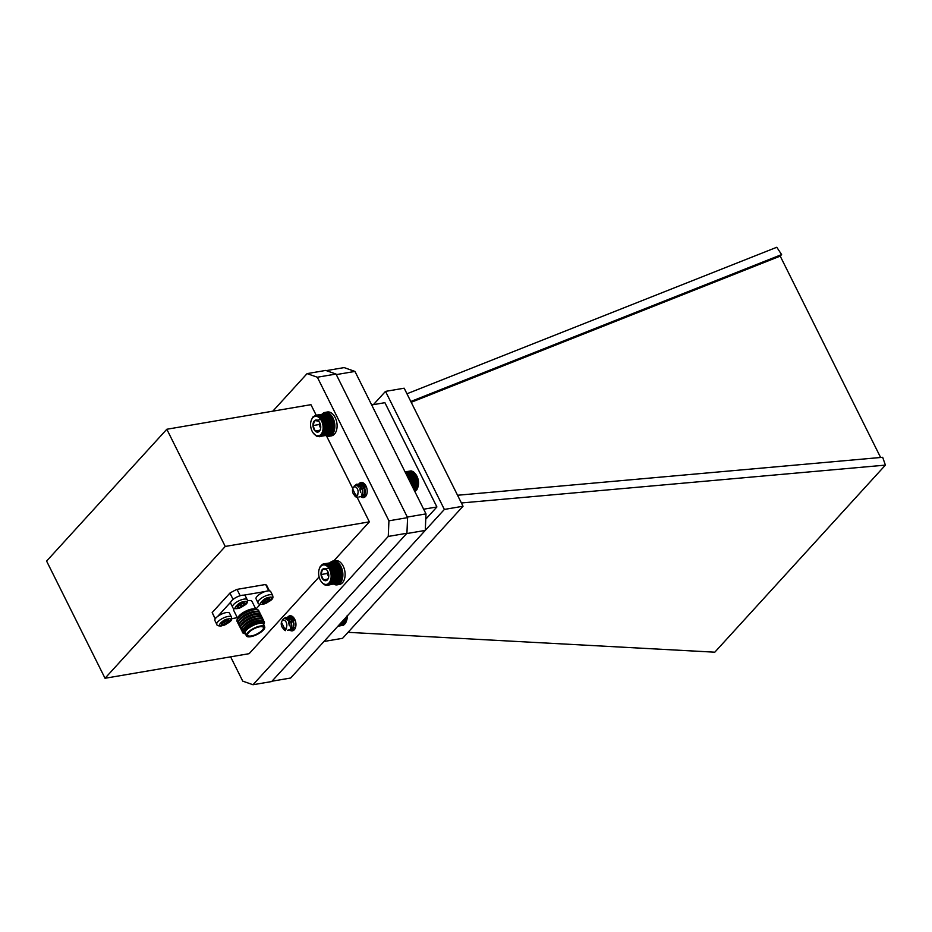 <?xml version="1.0" encoding="UTF-8"?>
<svg xmlns="http://www.w3.org/2000/svg" width="932" height="932" viewBox="0 0 932 932"><rect width="100%" height="100%" fill="white"/><g stroke="black" fill="none" stroke-linecap="round" stroke-linejoin="round"><path stroke-width="1.4" d="M166.816 429.256L225.241 546.443L105.025 678.263L46.6 561.087L166.816 429.256L310.938 404.674L316.134 415.101M319.105 576.955L249.135 653.682L105.025 678.263M230.623 656.839L242.739 681.129L253.003 684.74L388.26 536.436L388.935 520.813L317.346 377.227L307.082 373.615L272.82 411.175M357.853 486.155A7.619 4.742 80.3 0 1 361.08 482.52A7.619 4.742 80.3 0 1 366.008 486.038A7.619 4.742 80.3 0 1 363.643 497.548A7.619 4.742 80.3 0 1 360.952 496.814M286.59 619.442A7.619 4.742 80.3 0 1 289.817 615.807A7.619 4.742 80.3 0 1 294.745 619.314A7.619 4.742 80.3 0 1 292.38 630.836A7.619 4.742 80.3 0 1 289.701 630.102M326.538 435.955L352.785 488.613M357.201 497.455L369.363 521.85L333.773 560.878M225.241 546.443L369.363 521.85M307.082 373.615L325.746 370.423L336.009 374.047L317.346 377.227M388.935 520.813L407.599 517.633L336.009 374.047M388.26 536.436L406.923 533.244L407.599 517.633M253.003 684.74L271.666 681.56L406.923 533.244M270.734 591.61A8.19 2.796 153.5 0 0 262.16 592.764A8.19 2.796 153.5 0 0 256.079 598.927L257.989 602.771A8.19 2.796 -26.5 0 1 264.071 596.608A8.19 2.796 -26.5 0 1 272.657 595.455L270.734 591.61M262.731 600.616L269.849 597.715L268.439 599.474L270.967 599.218L264.746 603.319L262.393 603.715L263.814 601.956L261.275 602.223L262.731 600.616L263.337 601.874M263.709 601.757L264.746 603.319M263.942 601.711L265.224 600.313L266.016 601.921M267.449 601.163L266.657 599.567L265.224 600.313M268.894 599.567L269.511 600.814M266.657 599.567L268.334 599.276M245.337 595.944A8.19 2.796 153.5 0 0 236.751 597.097A8.19 2.796 153.5 0 0 230.67 603.26L232.592 607.105A8.19 2.796 -26.5 0 1 238.674 600.942A8.19 2.796 -26.5 0 1 247.26 599.789L245.337 595.944M237.334 604.95L244.452 602.049L243.031 603.808L245.57 603.552L239.349 607.652L236.996 608.048L238.406 606.289L235.878 606.557L237.334 604.95M238.312 606.091L239.349 607.652M238.545 606.045L239.827 604.647L240.619 606.254M242.052 605.497L241.248 603.901L239.827 604.647M243.485 603.901L244.102 605.148M241.248 603.901L242.937 603.61M234.188 608.491A10.194 3.483 153.5 0 0 233.792 610.588L237.66 618.335M255.904 609.237L252.036 601.49A10.194 3.483 153.5 0 0 247.528 600.732M237.101 621.469A12.104 4.136 -26.5 0 1 237.043 621.376A12.104 4.136 -26.5 0 1 237.112 619.652L238.01 617.473A10.194 3.483 -26.5 0 1 239.209 615.714A10.194 3.483 -26.5 0 1 255.007 609.004L257.29 609.598A12.104 4.136 -26.5 0 1 258.7 610.577A12.104 4.136 -26.5 0 1 258.747 610.681M237.112 619.652A12.104 4.136 -26.5 0 1 238.534 617.567A12.104 4.136 -26.5 0 1 257.29 609.598M237.835 622.273A12.104 4.136 -26.5 0 1 237.147 621.586A12.104 4.136 -26.5 0 1 238.639 617.776A12.104 4.136 -26.5 0 1 250.079 610.809A12.104 4.136 -26.5 0 1 258.805 610.786A12.104 4.136 -26.5 0 1 258.945 611.753M238.953 624.522A12.104 4.136 -26.5 0 1 238.266 623.823L237.975 623.252A12.104 4.136 -26.5 0 1 239.233 619.71L240.176 618.615A10.392 3.553 -26.5 0 1 240.374 618.382A10.392 3.553 -26.5 0 1 254.611 611.415L256.055 611.322A12.104 4.136 -26.5 0 1 259.632 612.452L259.923 613.023A12.104 4.136 -26.5 0 1 260.063 614.002M239.233 619.71A12.104 4.136 -26.5 0 1 239.466 619.442A12.104 4.136 -26.5 0 1 256.055 611.322M238.266 623.823A12.104 4.136 -26.5 0 1 239.757 620.013A12.104 4.136 -26.5 0 1 251.197 613.046A12.104 4.136 -26.5 0 1 259.923 613.023M240.072 626.758A12.104 4.136 -26.5 0 1 239.384 626.071L239.093 625.489A12.104 4.136 -26.5 0 1 240.351 621.947L241.295 620.863A10.392 3.553 -26.5 0 1 241.493 620.63A10.392 3.553 -26.5 0 1 255.729 613.652L257.174 613.571A12.104 4.136 -26.5 0 1 260.75 614.689L261.042 615.271A12.104 4.136 -26.5 0 1 261.181 616.238M240.351 621.947A12.104 4.136 -26.5 0 1 240.584 621.679A12.104 4.136 -26.5 0 1 257.174 613.571M239.384 626.071A12.104 4.136 -26.5 0 1 240.875 622.261A12.104 4.136 -26.5 0 1 252.316 615.295A12.104 4.136 -26.5 0 1 261.042 615.271M241.19 629.007A12.104 4.136 -26.5 0 1 240.503 628.308L240.211 627.737A12.104 4.136 -26.5 0 1 241.47 624.195L242.413 623.1A10.392 3.553 -26.5 0 1 242.611 622.867A10.392 3.553 -26.5 0 1 256.848 615.901L258.292 615.807A12.104 4.136 -26.5 0 1 261.869 616.937L262.16 617.508A12.104 4.136 -26.5 0 1 262.3 618.487M241.47 624.195A12.104 4.136 -26.5 0 1 241.703 623.927A12.104 4.136 -26.5 0 1 258.292 615.807M240.503 628.308A12.104 4.136 -26.5 0 1 241.994 624.51A12.104 4.136 -26.5 0 1 253.434 617.543A12.104 4.136 -26.5 0 1 262.16 617.508M242.308 631.244A12.104 4.136 -26.5 0 1 241.621 630.556L241.33 629.974A12.104 4.136 -26.5 0 1 242.588 626.444L243.532 625.349A10.392 3.553 -26.5 0 1 243.73 625.116A10.392 3.553 -26.5 0 1 257.966 618.149L259.411 618.056A12.104 4.136 -26.5 0 1 262.987 619.174L263.278 619.757A12.104 4.136 -26.5 0 1 263.418 620.724M242.588 626.444A12.104 4.136 -26.5 0 1 242.821 626.176A12.104 4.136 -26.5 0 1 259.411 618.056M241.621 630.556A12.104 4.136 -26.5 0 1 243.112 626.747A12.104 4.136 -26.5 0 1 254.553 619.78A12.104 4.136 -26.5 0 1 263.278 619.757M260.529 620.293L259.084 620.386A10.392 3.553 153.5 0 0 244.848 627.364A10.392 3.553 153.5 0 0 244.65 627.586L243.706 628.681A12.104 4.136 -26.5 0 1 243.939 628.413A12.104 4.136 -26.5 0 1 260.529 620.293A12.104 4.136 -26.5 0 1 264.106 621.423A12.104 4.136 -26.5 0 1 264.187 621.609M242.553 632.397A12.104 4.136 -26.5 0 1 242.448 632.222A12.104 4.136 -26.5 0 1 243.706 628.681M245.151 633.783L244.347 633.632A12.104 4.136 -26.5 0 1 242.635 632.595A12.104 4.136 -26.5 0 1 244.126 628.785A12.104 4.136 -26.5 0 1 255.578 621.819A12.104 4.136 -26.5 0 1 264.292 621.795A12.104 4.136 -26.5 0 1 264.094 623.788L263.733 624.51A11.289 3.856 -26.5 0 0 257.698 622.18A11.289 3.856 -26.5 0 0 245.058 629.275A11.289 3.856 -26.5 0 0 245.139 633.783M245.687 629.927A10.38 3.553 -26.5 0 1 245.768 629.834A10.38 3.553 -26.5 0 1 245.966 629.601A10.38 3.553 -26.5 0 1 260.203 622.634A10.38 3.553 -26.5 0 1 260.331 622.623M245.419 633.911A10.683 3.658 -26.5 0 1 245.605 630.02A10.683 3.658 -26.5 0 1 260.459 622.611A10.683 3.658 -26.5 0 1 263.663 624.813M246.421 635.904L245.139 633.341A10.194 3.483 -26.5 0 1 246.398 630.137A10.194 3.483 -26.5 0 1 256.044 624.265A10.194 3.483 -26.5 0 1 263.383 624.242L264.665 626.805A10.194 3.483 -26.5 0 1 257.092 634.471A10.194 3.483 -26.5 0 1 246.421 635.904A10.194 3.483 -26.5 0 1 247.679 632.7A10.194 3.483 -26.5 0 1 257.314 626.828A10.194 3.483 -26.5 0 1 264.665 626.805M248.774 632.513A8.761 2.994 153.5 0 0 247.702 635.263A8.761 2.994 153.5 0 0 256.882 634.04A8.761 2.994 153.5 0 0 263.383 627.446A8.761 2.994 153.5 0 0 257.069 627.469A8.761 2.994 153.5 0 0 248.774 632.513M269.43 590.876L267.006 586.018A30.488 10.427 153.5 0 0 265.608 584.492L236.996 589.374A30.488 10.427 153.5 0 0 229.924 593.078L212.181 612.545A30.488 10.427 153.5 0 0 212.438 613.233L215.234 618.848M215.28 618.766L212.181 612.545M230.693 602.154L217.727 616.367M229.924 593.078L233.082 599.404M240.165 595.723L236.996 589.374M265.166 591.517L243.695 595.175M265.608 584.492L268.777 590.841M255.857 609.144L260.238 604.332M231.742 618.662L237.345 617.706M229.563 613.244A8.19 2.796 153.5 0 0 220.977 614.398A8.19 2.796 153.5 0 0 214.896 620.561L216.818 624.405A8.19 2.796 -26.5 0 1 222.899 618.242A8.19 2.796 -26.5 0 1 231.474 617.089L229.563 613.244M221.56 622.25L225.043 621.155L226.325 619.745L228.678 619.349L227.257 621.108L229.796 620.852L223.564 624.953L221.222 625.349L222.631 623.59L220.103 623.846L221.56 622.25M222.527 623.392L223.564 624.953M222.771 623.345L224.041 621.947L224.845 623.543M226.278 622.797L225.474 621.19L224.041 621.947M227.711 621.201L228.328 622.448M225.474 621.19L227.152 620.91M880.612 457.484L780.212 256.114L781.61 254.587L776.787 247.26L406.958 393.77M457.554 495.253L882.674 457.297L885.4 465.115L714.797 652.19L348.044 632.327M885.4 465.115L461.398 502.965M411.21 402.298L780.212 256.114M781.61 254.587L410.802 401.482M425.272 530.355L444.366 509.431L385.51 391.382L373.417 404.639M425.761 519.182L436.898 506.961L384.904 402.682L371.67 404.942M444.366 509.431L463.029 506.239L342.592 638.303L323.987 641.484M463.029 506.239L404.173 388.201L385.51 391.382M423.664 509.222L436.898 506.961M425.272 530.413L406.608 533.593L271.993 681.21L290.656 678.018L425.272 530.413L425.994 513.882L354.964 371.425L344.094 367.592L326.317 370.633M425.994 513.882L407.319 517.074L336.289 374.606L354.964 371.425M319.14 569.405L320.154 566.703L322.344 564.326L324.383 563.685L325.058 564.373L325.839 563.848L325.757 564.559L326.561 564.105L326.445 564.862L327.283 564.477L327.109 565.27L327.982 564.967L327.773 565.782L328.658 565.549L328.402 566.388L329.905 567.005L329.544 567.856L330.464 567.868L330.51 569.627L331.419 569.79L330.907 570.594L331.804 570.838L331.244 571.607L332.13 571.922L331.512 572.656L332.375 573.04L331.71 573.728L332.549 574.17L331.909 575.883L332.689 576.43L331.897 576.943L332.631 577.537L331.815 577.98L332.514 578.609L331.664 578.97L332.037 580.613L330.79 581.638L331.291 582.337L330.371 582.384L330.825 583.082L329.905 583.048L330.301 583.735L339.341 582.185L339.784 581.358M330.825 583.082L339.865 581.545L340.262 580.694M331.291 582.337L340.331 580.799L340.669 579.949M331.699 581.51L340.739 579.972L341.322 578.236A10.392 6.466 80.3 0 1 341.322 578.248L341.543 577.281A10.392 6.466 80.3 0 1 341.322 578.236L341.31 578.259M332.037 580.613L341.077 579.063L341.322 578.236L331.442 579.925M341.543 577.281L341.695 576.291A10.392 6.466 80.3 0 1 341.543 577.281L331.664 578.97M341.695 576.291L341.788 575.254A10.392 6.466 80.3 0 1 341.695 576.291L331.815 577.98M341.788 575.254L341.788 574.194A10.392 6.466 80.3 0 1 341.788 575.254L331.897 576.943M341.788 574.194L341.729 573.11A10.392 6.466 80.3 0 1 341.788 574.194L331.909 575.883M341.729 573.11L341.601 572.038A10.392 6.466 80.3 0 1 341.729 573.11L331.85 574.799M341.601 572.038L341.392 570.966A10.392 6.466 80.3 0 1 341.601 572.038L331.71 573.728M341.392 570.966L341.124 569.918A10.392 6.466 80.3 0 1 341.392 570.966L331.512 572.656M341.124 569.918L340.786 568.904A10.392 6.466 80.3 0 1 341.124 569.918L331.244 571.607M340.786 568.904L340.39 567.938A10.392 6.466 80.3 0 1 340.786 568.904L330.907 570.594M340.39 567.938L339.935 567.017A10.392 6.466 80.3 0 1 340.39 567.938L330.51 569.627M339.935 567.017L339.423 566.167A10.392 6.466 80.3 0 1 339.935 567.017L330.056 568.706M339.132 565.747A10.392 6.466 80.3 0 1 339.201 565.829A10.392 6.466 80.3 0 1 339.423 566.167L337.699 564.011L328.658 565.549M329.544 567.856L339.423 566.167L338.945 565.468L329.905 567.005M337.652 564.093L337.023 563.417L327.982 564.967M337 563.58L336.312 562.94L327.283 564.477M336.324 563.173L335.602 562.567L326.561 564.105M335.637 562.881L334.868 562.311L325.839 563.848M334.949 562.683L334.145 562.159L325.105 563.709M334.25 562.613L324.383 563.685M333.574 562.637L323.684 563.778M330.301 583.735L338.77 582.733L339.271 581.929M329.73 584.282L328.821 584.084L329.113 584.725L327.773 585.261L337.454 583.024M328.46 585.051L338.095 582.768M319.956 579.366A9.844 6.128 -99.7 0 0 321.074 581.37A9.844 6.128 -99.7 0 0 330.184 581.137A9.844 6.128 -99.7 0 0 327.738 566.807A9.844 6.128 -99.7 0 0 319.07 569.603A9.844 6.128 -99.7 0 0 319.956 579.366M327.353 570.675L326.328 569.475L322.484 569.359L321.027 574.543L323.427 579.855A6.116 3.81 -99.7 0 0 327.283 579.972A6.116 3.81 -99.7 0 0 328.483 577.805A6.116 3.81 -99.7 0 0 328.728 574.788A6.116 3.81 -99.7 0 0 327.237 570.5A6.116 3.81 -99.7 0 0 326.328 569.475A6.116 3.81 -99.7 0 0 322.484 569.359A6.116 3.81 -99.7 0 0 321.027 574.543A6.116 3.81 -99.7 0 0 323.427 579.855L327.283 579.972L328.274 578.248M327.749 571.351L327.155 573.495L328.681 576.873M328.612 568.31L322.484 569.359M327.155 573.495L321.027 574.543M327.831 579.098L323.427 579.855M319.163 569.266L319.408 568.427M321.552 582.034L322.903 583.479M327.773 585.261L324.884 584.935L322.798 583.49M329.113 584.725L338.153 583.176L338.7 582.395M331.151 580.811L341.03 579.133M332.305 579.634L341.345 578.096M332.514 578.609L341.543 577.071M332.631 577.537L341.671 575.999M332.689 576.43L341.718 574.893M332.654 575.312L341.695 573.763M332.549 574.17L341.59 572.632M332.375 573.04L341.415 571.502M332.13 571.922L341.17 570.384M331.804 570.838L340.844 569.301M331.419 569.79L340.46 568.252M330.965 568.8L340.005 567.262M330.464 567.868L339.504 566.33M328.996 567.075L338.875 565.398M329.299 566.237L338.339 564.687M328.402 566.388L338.281 564.699M327.062 585.354L327.738 585.249M333.633 424.689L333.656 424.072A10.392 6.466 80.3 0 1 333.749 425.143L323.87 426.833L324.651 427.369L323.882 427.905L324.639 428.487L323.707 429.967L324.371 430.619L323.509 430.933L324.138 431.609L323.253 431.854L323.823 432.553L322.926 432.704L323.439 433.403L322.53 433.485L322.495 434.883L321.587 434.79L321.948 435.465L319.816 436.025L320.037 436.595L316.449 436.141L313.047 432.774A9.844 6.128 -99.7 0 0 317.358 435.803A9.844 6.128 -99.7 0 0 323.101 428.347A9.844 6.128 -99.7 0 0 318.278 417.047A9.844 6.128 -99.7 0 0 311.043 421.008A9.844 6.128 -99.7 0 0 313.047 432.774M333.656 424.072L333.493 422.988A10.392 6.466 80.3 0 1 333.656 424.072L323.777 425.749L324.592 426.239M333.493 422.988L333.26 421.928A10.392 6.466 80.3 0 1 333.493 422.988L323.614 424.677L324.464 425.097L323.777 425.749M333.26 421.928L332.969 420.891A10.392 6.466 80.3 0 1 333.26 421.928L323.381 423.617L324.254 423.978L323.614 424.677M332.969 420.891L332.596 419.901A10.392 6.466 80.3 0 1 332.969 420.891L323.078 422.58L323.975 422.872L323.381 423.617M332.596 419.901L332.176 418.946A10.392 6.466 80.3 0 1 332.596 419.901L322.717 421.59L323.625 421.8L323.078 422.58M332.176 418.946L331.699 418.06A10.392 6.466 80.3 0 1 332.176 418.946L322.297 420.635L323.206 420.775L322.717 421.59M331.699 418.06L331.175 417.245A10.392 6.466 80.3 0 1 331.699 418.06L321.82 419.75L322.74 419.808L322.297 420.635M322.204 418.899L331.244 417.361L330.045 415.8L321.004 417.338L320.713 418.177L322.204 418.899L321.82 419.75M329.998 415.835L329.392 415.148L320.352 416.697L320.107 417.524L321.004 417.338M329.357 415.276L328.705 414.612L319.664 416.15L319.466 416.953L320.352 416.697M328.693 414.81L327.994 414.169L318.954 415.719L318.802 416.488L319.664 416.15M328.006 414.449L327.272 413.843L318.954 415.719M327.318 414.192L326.538 413.633L318.231 415.392M326.631 414.041L325.816 413.552L317.497 415.183M325.944 414.018L316.775 415.09M319.338 436.735L329.054 434.533M320.037 436.595L329.707 434.335M320.713 436.327L329.753 434.79L330.324 434.032M321.354 435.955L330.382 434.417L330.918 433.625M321.948 435.465L330.988 433.928L331.466 433.112M322.495 434.883L331.536 433.333L331.967 432.495M322.996 434.184L332.037 432.646L332.409 431.796M323.439 433.403L332.479 431.865L333.4 429.244A10.392 6.466 80.3 0 1 333.295 429.652A10.392 6.466 80.3 0 1 333.26 429.768M324.138 431.609L333.178 430.071L333.598 428.277A10.392 6.466 80.3 0 1 333.4 429.244L323.509 430.933M333.773 426.215L333.749 425.143A10.392 6.466 80.3 0 1 333.773 426.215A10.392 6.466 80.3 0 1 333.714 427.264A10.392 6.466 80.3 0 1 333.598 428.277L333.773 426.215L323.882 427.905M318.523 421.089L314.643 420.6L312.977 425.586L315.191 431.062L319.07 431.551A6.116 3.81 -99.7 0 0 320.457 429.209A6.116 3.81 -99.7 0 0 320.736 426.565A6.116 3.81 -99.7 0 0 319.21 421.905A6.116 3.81 -99.7 0 0 318.523 421.089A6.116 3.81 -99.7 0 0 314.643 420.6A6.116 3.81 -99.7 0 0 312.977 425.586A6.116 3.81 -99.7 0 0 315.191 431.062A6.116 3.81 -99.7 0 0 319.07 431.551L320.258 429.629M319.711 422.72L319.105 424.538L320.643 428.359M320.771 419.551L314.643 420.6M319.105 424.538L312.977 425.586M319.932 430.246L315.191 431.062M311.265 420.239L312.896 416.977L316.053 415.113M323.87 426.833L333.749 425.143M333.691 425.831L324.651 427.369M324.639 428.487L333.679 426.938M324.464 425.097L333.505 423.559M324.254 423.978L333.295 422.429M323.975 422.872L333.015 421.334M323.625 421.8L332.666 420.262M323.206 420.775L332.246 419.237M322.74 419.808L331.78 418.27M321.295 418.922L331.175 417.245M321.633 418.084L330.662 416.534M320.713 418.177L330.604 416.499M315.365 415.264L316.03 415.148M322.926 432.704L332.806 431.027M323.823 432.553L332.864 431.003M323.253 431.854L333.132 430.165M324.371 430.619L333.411 429.081M323.707 429.967L333.598 428.277M324.546 429.57L333.586 428.033M323.835 428.953L333.714 427.264M354.055 486.213L356.676 484.197L359.391 484.896L362.571 490.453L361.593 496.232L358.867 497.036M356.583 485.514L359.006 483.801L361.721 484.5L364.913 490.057L363.934 495.836L361.197 496.64M358.226 486.481L359.496 484.395L361.348 483.405L364.051 484.104L366.579 487.413M366.264 495.44L364.75 496.372L362.175 495.3M360.043 489.37L360.463 486.387M360.591 486.015L363.457 483.044M362.944 492.189L362.699 491.35M362.432 489.754L364.179 483.58M365.274 491.793L365.029 490.954M364.762 489.358L365.123 485.584M355.348 496.313L354.684 495.416M354.568 485.817L356.968 484.151L359.682 484.85L362.874 490.407L361.896 496.173L359.018 496.919M356.793 485.584L359.298 483.755L362.012 484.454L365.204 489.999L364.226 495.777L361.325 496.523M358.436 486.679L359.787 484.349L361.639 483.347L365.437 485.048M365.95 495.952L363.666 496.115M360.591 491.397L360.416 490.418M362.921 491.001L362.758 490.022M365.251 490.593L365.088 489.615M352.692 488.939A4.415 2.749 -99.7 0 0 353.181 493.529A4.415 2.749 -99.7 0 0 353.589 494.216A4.415 2.749 -99.7 0 0 357.352 494.671A4.415 2.749 -99.7 0 0 357.41 488.892A4.415 2.749 -99.7 0 0 352.692 488.939L356.805 497.373A6.675 4.159 80.3 0 1 354.463 495.451A6.675 4.159 80.3 0 1 354.416 495.381M353.845 494.414C355.581 497.234 356.909 497.327 357.853 494.682A4.718 2.936 80.3 0 1 356.327 495.812A4.718 2.936 80.3 0 1 355.814 495.836L353.589 494.216M357.853 494.682L356.443 495.789M359.799 488.752L360.614 492.55M357.783 486.108L360.439 486.376L362.804 490.267L362.653 493.564M358.785 487.075L360.8 485.49L362.781 485.968L365.146 489.871L364.995 493.168M360.125 489.58L361.488 485.852L362.839 485.141L365.111 485.572L366.369 486.842M357.713 486.061L358.459 485.887M358.634 486.9L360.8 485.49M363.259 494.636L362.443 494.543M365.589 494.24L364.785 494.146M362.956 491.98L362.665 491.048M362.501 490.057L364.191 485.141M365.286 491.583L364.995 490.651M364.831 489.661L364.796 488.671M413.89 489.603L417.221 489.032L418.305 485.421L417.932 479.071L415.882 474.528A9.844 6.128 80.3 0 1 416.08 474.784A9.844 6.128 80.3 0 1 418.084 486.551A9.844 6.128 80.3 0 1 418.014 486.807M410.569 471.266L404.931 471.65M411.245 471.289L404.966 471.72M411.944 471.417L411.163 470.87L405.059 471.907M412.631 471.662L411.886 471.068L405.21 472.209M413.319 472.011L412.608 471.382L405.408 472.606M413.983 472.466L413.319 471.813L405.665 473.118M414.623 473.025L414.018 472.338L405.968 473.712M407.202 475.879L415.812 474.411L414.67 472.978L406.305 474.4M413.156 488.135L417.897 487.226L413.109 488.042M414.216 490.255L416.779 489.824L417.152 488.974M414.495 490.826L416.709 489.684M414.728 491.292L416.208 490.302M414.903 491.653L415.672 490.826M415.241 473.677L406.725 475.122M415.299 473.712L406.748 475.169M415.882 474.528L407.272 475.996M416.348 475.227L407.657 476.706M416.418 475.425L407.762 476.893M416.825 476.112L408.088 477.603M416.895 476.38L408.204 477.871M417.256 477.056L408.472 478.547M417.315 477.405L408.6 478.885M417.618 478.046L408.868 479.537M417.676 478.466L409.066 479.933M417.932 479.071L409.369 480.539M417.967 479.572L409.591 480.994M418.165 480.131L409.87 481.553M418.177 480.691L410.127 482.065M418.34 481.203L410.371 482.566M418.317 481.832L410.663 483.137M418.433 482.287L410.884 483.58M418.386 482.962L411.187 484.186M418.468 483.358L411.373 484.57M418.375 484.081L411.699 485.223M418.421 484.407L411.851 485.525M418.293 485.164L412.189 486.213M418.305 485.421L412.317 486.446M418.13 486.224L412.666 487.156M418.107 486.399L412.748 487.32M417.594 488.158L413.517 488.857M417.536 488.182L413.517 488.869M282.804 619.5L285.413 617.485L288.128 618.184L291.32 623.741L290.341 629.508L287.615 630.323M285.32 618.801L287.755 617.089L290.469 617.788L293.65 623.333L292.671 629.112L289.945 629.916M286.974 619.768L288.244 617.683L290.085 616.681L292.799 617.392L295.316 620.7M295.013 628.716L293.498 629.659L290.912 628.576M288.792 622.646L289.211 619.663M289.328 619.302L292.205 616.332M291.693 625.477L291.448 624.638M291.168 623.042L292.928 616.868M294.023 625.081L293.778 624.242M293.51 622.646L293.871 618.871M284.085 629.601L283.433 628.704M283.316 619.104L285.716 617.438L288.419 618.137L291.611 623.683L290.633 629.461L287.755 630.207M285.541 618.871L288.046 617.031L290.761 617.741L293.941 623.287L292.963 629.065L290.073 629.799M287.184 619.966L288.536 617.636L290.376 616.635L294.186 618.335M294.698 629.228L292.403 629.403M289.328 624.685L289.165 623.694M291.669 624.277L291.495 623.298M293.999 623.881L293.836 622.902M281.441 622.227A4.415 2.749 -99.7 0 0 281.93 626.805A4.415 2.749 -99.7 0 0 282.338 627.492A4.415 2.749 -99.7 0 0 286.089 627.958A4.415 2.749 -99.7 0 0 286.147 622.18A4.415 2.749 -99.7 0 0 281.441 622.227L285.553 630.661A6.675 4.159 80.3 0 1 283.212 628.739A6.675 4.159 80.3 0 1 283.165 628.669M282.594 627.702C284.33 630.521 285.658 630.615 286.59 627.97A4.718 2.936 80.3 0 1 285.064 629.1A4.718 2.936 80.3 0 1 284.551 629.112L282.338 627.492M286.59 627.97L285.192 629.077M288.547 622.04L289.363 625.826M286.532 619.396L289.188 619.652L291.553 623.555L291.401 626.852M287.534 620.363L289.537 618.778L291.518 619.256L293.883 623.159L293.731 626.455M288.873 622.867L290.236 619.139L291.588 618.429L293.86 618.86L295.106 620.13M286.462 619.349L287.207 619.174M287.382 620.176L289.537 618.778M292.007 627.923L291.192 627.818M294.337 627.516L293.522 627.422M291.704 625.267L291.413 624.335M291.25 623.345L292.939 618.429M294.034 624.871L293.743 623.939M293.58 622.949L293.533 621.959M347.275 615.936A9.844 6.128 80.3 0 1 346.832 619.838A9.844 6.128 80.3 0 1 346.751 620.095M340.634 623.228L345.958 622.32L347.182 615.574M342.359 621.341L346.599 620.607L342.463 621.225M339.854 624.067L345.527 623.1L345.888 622.261M339.201 624.801L345.026 623.799L345.446 622.972M338.654 625.395L344.479 624.405L344.957 623.59M338.223 625.873L343.885 624.906L344.409 624.102M337.92 626.199L343.256 625.29L343.826 624.522M337.745 626.386L343.209 624.836M337.71 626.432L342.557 625.046M347.205 616.646L346.529 616.751M347.123 617.368L345.772 617.59M347.158 617.695L345.399 617.986M347.03 618.452L344.607 618.871M347.042 618.708L344.327 619.174M346.867 619.512L343.5 620.083M346.855 619.687L343.302 620.293M346.331 621.446L341.496 622.273M346.273 621.469L341.485 622.285M408.717 479.234A12.104 7.538 -99.7 0 0 406.538 474.854M333.842 584.224A12.104 7.538 -99.7 0 0 337.221 584.83L339.458 584.457A12.104 7.538 -99.7 0 0 344.852 571.258A12.104 7.538 -99.7 0 0 335.392 560.598L333.155 560.982A12.104 7.538 -99.7 0 0 330.161 562.672M337.221 584.83A12.104 7.538 -99.7 0 0 342.615 571.642A12.104 7.538 -99.7 0 0 333.155 560.982M325.816 435.628A12.104 7.538 -99.7 0 0 329.194 436.246L331.431 435.861A12.104 7.538 -99.7 0 0 336.825 422.662A12.104 7.538 -99.7 0 0 327.365 412.002L325.128 412.387A12.104 7.538 -99.7 0 0 322.146 414.076M329.194 436.246A12.104 7.538 -99.7 0 0 334.588 423.046A12.104 7.538 -99.7 0 0 325.128 412.387M263.115 604.018C256.288 606.173 264.443 597.226 269.127 597.424C275.965 595.257 267.799 604.204 263.115 604.018M268.579 599.113L268.032 598.029M237.707 608.351C230.88 610.507 239.035 601.559 243.73 601.746C250.557 599.591 242.402 608.538 237.707 608.351M237.322 604.973L237.928 606.196M243.17 603.447L242.635 602.363M242.32 631.185A12 4.101 -26.5 0 1 243.217 626.782A12 4.101 -26.5 0 1 255.636 619.524A12 4.101 -26.5 0 1 263.36 620.7M221.933 625.652C215.106 627.807 223.261 618.86 227.956 619.046C234.782 616.891 226.627 625.838 221.933 625.652M221.548 622.273L222.154 623.496M227.396 620.747L226.86 619.663M257.989 602.771C258.013 603.948 259.562 604.449 262.638 604.297C275.499 599.602 272.68 596.876 272.657 595.455M263.115 600.558L263.814 601.956M267.74 598.076L268.439 599.474M232.592 607.105C232.604 608.281 234.153 608.782 237.229 608.631C250.102 603.936 247.271 601.21 247.26 599.789M237.707 604.891L238.406 606.289M242.332 602.41L243.031 603.808M216.818 624.405C216.83 625.57 218.379 626.083 221.455 625.92C234.328 621.236 231.497 618.51 231.474 617.089M221.933 622.192L222.631 623.59M226.558 619.71L227.257 621.108M311.043 421.008L311.23 420.355M418.084 486.551L417.897 487.226M346.832 619.838L346.634 620.514"/></g></svg>
